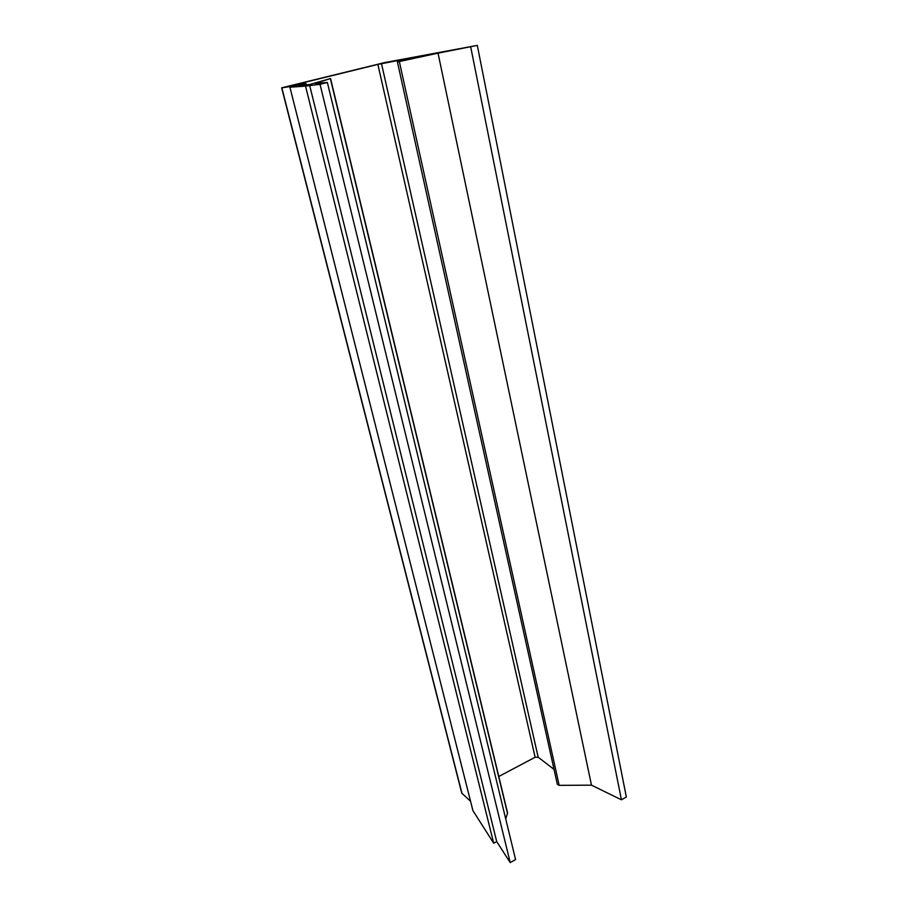 <?xml version="1.0" encoding="UTF-8"?>
<svg xmlns="http://www.w3.org/2000/svg" width="908" height="908" viewBox="0 0 908 908"><rect width="100%" height="100%" fill="white"/><g stroke="black" fill="none" stroke-linecap="round" stroke-linejoin="round"><path stroke-width="1.36" d="M470.56 801.299L461.741 793.115L281.65 87.826L384.583 62.607L477.302 45.4L438.042 53.152L591.471 785.17L559.158 785.352L557.342 784.353L397.42 61.971L437.009 53.129L405.751 58.997L405.955 59.917M438.042 53.152L397.42 61.96M405.751 58.997L377.876 64.4L289.89 85.988L305.962 83.536L298.21 85.443L309.458 84.58L330.546 78.531L315.19 83.457L327.368 82.492L515.574 859.57L510.217 862.6L496.71 841.591L493.714 843.248L472.92 810.606L289.913 87.225L296.576 85.579L281.843 87.815L462.013 793.569M327.368 82.492L320.025 84.319L305.531 86.101L493.714 843.248M305.531 86.101L289.913 87.225M309.594 85.091L496.71 841.591M320.025 84.319L510.217 862.6M330.546 78.531L507.583 812.989L505.722 818.857M305.962 83.536L306.291 84.819M554.016 769.371L538.172 757.204L535.118 757.261L498.787 776.499M398.544 60.768L398.714 61.551M470.73 47.023L621.435 799.789L591.471 785.17M477.302 45.4L626.35 797.02L621.435 799.789M399.35 61.608L559.158 785.352M330.353 78.599L507.538 813.5M377.876 64.4L535.118 757.261M381.485 63.605L538.172 757.204"/></g></svg>
